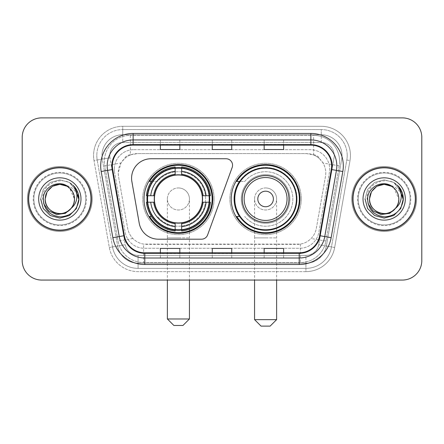 <?xml version="1.0" encoding="UTF-8"?>
<svg xmlns="http://www.w3.org/2000/svg" width="444" height="444" viewBox="0 0 444 444"><rect width="100%" height="100%" fill="white"/><g stroke="black" fill="none" stroke-linecap="round" stroke-linejoin="round"><path stroke-width="0.33" stroke-dasharray="2.22 1.67" d="M131.585 178.211A19.458 19.458 0 0 0 131.879 181.59L139.2 223.11A19.458 19.458 0 0 0 158.364 239.188L201.521 239.188A6.488 6.488 0 0 0 207.62 234.92L232.173 167.455A6.488 6.488 0 0 0 226.079 158.752L151.043 158.752A19.458 19.458 0 0 0 131.585 178.211M231.213 198.973A34.382 34.382 0 0 0 265.595 233.35A34.382 34.382 0 0 0 299.972 198.973A34.382 34.382 0 0 0 265.595 164.591A34.382 34.382 0 0 0 231.213 198.973M144.028 198.973A34.382 34.382 0 0 0 178.405 233.35A34.382 34.382 0 0 0 212.787 198.973A34.382 34.382 0 0 0 178.405 164.591A34.382 34.382 0 0 0 144.028 198.973M319.625 158.819A19.458 19.458 0 0 0 313.309 154.862L313.647 154.862A6.488 6.488 0 0 1 319.625 158.819L322.999 162.992C325.441 167.149 326.268 171.617 325.485 176.401L316.333 228.299C315.606 232.234 313.869 235.631 311.116 238.489C308.153 241.497 304.573 243.373 300.383 244.111L143.617 244.111C139.422 243.373 135.842 241.497 132.884 238.489C130.131 235.631 128.388 232.234 127.667 228.299L118.515 176.401L118.221 173.021L121.001 162.992L124.376 158.819A6.488 6.488 0 0 1 130.353 154.862L130.353 135.398A25.946 25.946 0 0 0 104.795 165.851L118.065 241.103A25.946 25.946 0 0 0 143.617 262.543L300.383 262.543A25.946 25.946 0 0 0 325.935 241.103L339.205 165.851A25.946 25.946 0 0 0 313.647 135.398L130.353 135.398A25.946 25.946 0 0 0 104.795 165.851L118.065 241.103A25.946 25.946 0 0 0 143.617 262.543L300.383 262.543A25.946 25.946 0 0 0 325.935 241.103L339.205 165.851A25.946 25.946 0 0 0 313.647 135.398L130.353 135.398M130.353 154.862L137.679 153.563L306.321 153.563A19.458 19.458 0 0 1 325.485 176.401L316.333 228.299A19.458 19.458 0 0 1 297.169 244.378L146.831 244.378A19.458 19.458 0 0 1 127.667 228.299L118.515 176.401A19.458 19.458 0 0 1 137.679 153.563L306.321 153.563L313.309 154.862M147.114 195.726A31.463 31.463 0 0 1 180.031 167.549A31.463 31.463 0 0 1 209.868 198.973A31.463 31.463 0 0 0 178.405 167.51A31.463 31.463 0 0 0 146.947 198.973A31.463 31.463 0 0 0 178.405 230.43A31.463 31.463 0 0 0 209.868 198.973A31.463 31.463 0 0 1 180.031 230.392A31.463 31.463 0 0 1 147.114 202.214M239.455 181.457A31.463 31.463 0 0 1 297.053 198.973A31.463 31.463 0 0 0 265.595 167.51A31.463 31.463 0 0 0 234.132 198.973A31.463 31.463 0 0 0 265.595 230.43A31.463 31.463 0 0 0 297.053 198.973A31.463 31.463 0 0 1 239.455 216.483M130.691 154.862A19.458 19.458 0 0 0 124.376 158.819M114.319 169.131A19.458 19.458 0 0 1 133.777 149.672A19.458 19.458 0 0 0 114.613 172.511A19.458 19.458 0 0 1 114.319 169.131M342.008 155.505A20.757 20.757 0 0 0 321.251 134.748L122.749 134.748L321.251 134.748A20.757 20.757 0 0 1 341.697 159.113L326.368 246.037L341.697 159.113A20.757 20.757 0 0 0 342.008 155.505A20.757 20.757 0 0 1 341.697 159.113A20.757 20.757 0 0 0 321.251 134.748L321.251 142.535A12.976 12.976 0 0 1 334.027 157.759L318.703 244.688A12.976 12.976 0 0 1 305.922 255.405L138.078 255.405A12.976 12.976 0 0 1 125.297 244.688L109.973 157.759A12.976 12.976 0 0 1 122.749 142.535L321.251 142.535A12.976 12.976 0 0 1 334.027 157.759L318.703 244.688A12.976 12.976 0 0 1 305.922 255.405L305.922 268.381L138.078 268.381L305.922 268.381A25.946 25.946 0 0 0 331.479 246.942L346.803 160.012A25.946 25.946 0 0 0 347.197 155.505A25.946 25.946 0 0 1 346.803 160.012L331.479 246.942A25.946 25.946 0 0 1 305.922 268.381A25.946 25.946 0 0 0 331.479 246.942A25.946 25.946 0 0 1 305.922 268.381L305.922 271.628A29.193 29.193 0 0 0 334.671 247.502L350 160.578A29.193 29.193 0 0 0 321.251 126.318L122.749 126.318L122.749 129.559A25.946 25.946 0 0 0 96.803 155.505A25.946 25.946 0 0 1 122.749 129.559L321.251 129.559L122.749 129.559L122.749 142.535L321.251 142.535L321.251 129.559A25.946 25.946 0 0 1 347.197 155.505A25.946 25.946 0 0 0 321.251 129.559A25.946 25.946 0 0 1 346.803 160.012L350 160.578A29.193 29.193 0 0 0 321.251 126.318L122.749 126.318A29.193 29.193 0 0 0 94 160.578L109.329 247.502A29.193 29.193 0 0 0 138.078 271.628L305.922 271.628A29.193 29.193 0 0 0 334.671 247.502L350 160.578L346.803 160.012M102.303 159.113A20.757 20.757 0 0 1 122.749 134.748A20.757 20.757 0 0 0 102.303 159.113L117.632 246.037L102.303 159.113L94 160.578L109.329 247.502A29.193 29.193 0 0 0 138.078 271.628L305.922 271.628L305.922 263.192L138.078 263.192L305.922 263.192A20.757 20.757 0 0 0 326.368 246.037A20.757 20.757 0 0 1 305.922 263.192A20.757 20.757 0 0 0 326.368 246.037A20.757 20.757 0 0 1 305.922 263.192L305.922 255.405L138.078 255.405L138.078 268.381A25.946 25.946 0 0 1 112.521 246.942L97.197 160.012L112.521 246.942A25.946 25.946 0 0 0 138.078 268.381A25.946 25.946 0 0 1 112.521 246.942A25.946 25.946 0 0 0 138.078 268.381L138.078 263.192A20.757 20.757 0 0 1 117.632 246.037A20.757 20.757 0 0 0 138.078 263.192A20.757 20.757 0 0 1 117.632 246.037A20.757 20.757 0 0 0 138.078 263.192L138.078 255.405A12.976 12.976 0 0 1 125.297 244.688L109.329 247.502L125.297 244.688L109.973 157.759L97.197 160.012A25.946 25.946 0 0 1 96.803 155.505A25.946 25.946 0 0 0 97.197 160.012A25.946 25.946 0 0 1 96.803 155.505A25.946 25.946 0 0 0 97.197 160.012L94 160.578A29.193 29.193 0 0 1 122.749 126.318L122.749 134.748A20.757 20.757 0 0 0 102.303 159.113L109.973 157.759A12.976 12.976 0 0 1 122.749 142.535L122.749 134.748A20.757 20.757 0 0 0 101.992 155.505M358.225 198.973A25.946 25.946 0 0 0 384.177 224.919A25.946 25.946 0 0 0 410.123 198.973A25.946 25.946 0 0 0 384.177 173.021A25.946 25.946 0 0 0 358.225 198.973A25.946 25.946 0 0 0 384.177 224.919A25.946 25.946 0 0 0 410.123 198.973A25.946 25.946 0 0 0 384.177 173.021A25.946 25.946 0 0 0 358.225 198.973A25.946 25.946 0 0 0 384.177 224.919A25.946 25.946 0 0 0 410.123 198.973A25.946 25.946 0 0 1 384.177 224.919A25.946 25.946 0 0 1 358.225 198.973A25.946 25.946 0 0 1 384.177 173.021A25.946 25.946 0 0 1 410.123 198.973A25.946 25.946 0 0 0 384.177 173.021A25.946 25.946 0 0 0 358.225 198.973A25.946 25.946 0 0 0 384.177 224.919A25.946 25.946 0 0 0 410.123 198.973A25.946 25.946 0 0 0 384.177 173.021A25.946 25.946 0 0 0 358.225 198.973A25.946 25.946 0 0 0 384.177 224.919A25.946 25.946 0 0 0 410.123 198.973A25.946 25.946 0 0 0 384.177 173.021A25.946 25.946 0 0 0 358.225 198.973A25.946 25.946 0 0 1 384.177 173.021A25.946 25.946 0 0 1 410.123 198.973A25.946 25.946 0 0 0 384.177 173.021A25.946 25.946 0 0 0 358.225 198.973M33.877 198.973A25.946 25.946 0 0 0 59.823 224.919A25.946 25.946 0 0 0 85.775 198.973A25.946 25.946 0 0 0 59.823 173.021A25.946 25.946 0 0 0 33.877 198.973A25.946 25.946 0 0 0 59.823 224.919A25.946 25.946 0 0 0 85.775 198.973A25.946 25.946 0 0 0 59.823 173.021A25.946 25.946 0 0 0 33.877 198.973A25.946 25.946 0 0 0 59.823 224.919A25.946 25.946 0 0 0 85.775 198.973A25.946 25.946 0 0 1 59.823 224.919A25.946 25.946 0 0 1 33.877 198.973A25.946 25.946 0 0 1 59.823 173.021A25.946 25.946 0 0 1 85.775 198.973A25.946 25.946 0 0 0 59.823 173.021A25.946 25.946 0 0 0 33.877 198.973A25.946 25.946 0 0 0 59.823 224.919A25.946 25.946 0 0 0 85.775 198.973A25.946 25.946 0 0 0 59.823 173.021A25.946 25.946 0 0 0 33.877 198.973A25.946 25.946 0 0 0 59.823 224.919A25.946 25.946 0 0 0 85.775 198.973A25.946 25.946 0 0 0 59.823 173.021A25.946 25.946 0 0 0 33.877 198.973A25.946 25.946 0 0 1 59.823 173.021A25.946 25.946 0 0 1 85.775 198.973A25.946 25.946 0 0 0 59.823 173.021A25.946 25.946 0 0 0 33.877 198.973M22.2 260.6A19.458 19.458 0 0 0 41.658 280.059L402.342 280.059A19.458 19.458 0 0 0 421.8 260.6L421.8 137.346A19.458 19.458 0 0 0 402.342 117.882L41.658 117.882A19.458 19.458 0 0 0 22.2 137.346L22.2 260.6A19.458 19.458 0 0 0 41.658 280.059L402.342 280.059A19.458 19.458 0 0 0 421.8 260.6L421.8 137.346A19.458 19.458 0 0 0 402.342 117.882L41.658 117.882A19.458 19.458 0 0 0 22.2 137.346L22.2 260.6A19.458 19.458 0 0 0 41.658 280.059M133.777 149.672L310.223 149.672A19.458 19.458 0 0 1 329.387 172.511L318.864 232.19A19.458 19.458 0 0 1 299.694 248.274L144.306 248.274A19.458 19.458 0 0 1 125.136 232.19L114.613 172.511L125.136 232.19A19.458 19.458 0 0 0 144.306 248.274L299.694 248.274A19.458 19.458 0 0 0 318.864 232.19L329.387 172.511A19.458 19.458 0 0 0 310.223 149.672L133.777 149.672M28.688 198.973A31.136 31.136 0 0 0 59.823 230.109A31.136 31.136 0 0 0 90.965 198.973A31.136 31.136 0 0 0 59.823 167.832A31.136 31.136 0 0 0 28.688 198.973A31.136 31.136 0 0 0 59.823 230.109A31.136 31.136 0 0 0 90.965 198.973A31.136 31.136 0 0 0 59.823 167.832A31.136 31.136 0 0 0 28.688 198.973M353.036 198.973A31.136 31.136 0 0 0 384.177 230.109A31.136 31.136 0 0 0 415.312 198.973A31.136 31.136 0 0 0 384.177 167.832A31.136 31.136 0 0 0 353.036 198.973A31.136 31.136 0 0 0 384.177 230.109A31.136 31.136 0 0 0 415.312 198.973A31.136 31.136 0 0 0 384.177 167.832A31.136 31.136 0 0 0 353.036 198.973M28.039 198.973A31.785 31.785 0 0 1 59.823 167.183A31.785 31.785 0 0 1 91.608 198.973A31.785 31.785 0 0 1 59.823 230.758A31.785 31.785 0 0 1 28.039 198.973A31.785 31.785 0 0 1 59.823 167.183A31.785 31.785 0 0 1 91.608 198.973A31.785 31.785 0 0 1 59.823 230.758A31.785 31.785 0 0 1 28.039 198.973M352.392 198.973A31.785 31.785 0 0 1 384.177 167.183A31.785 31.785 0 0 1 415.961 198.973A31.785 31.785 0 0 1 384.177 230.758A31.785 31.785 0 0 1 352.392 198.973A31.785 31.785 0 0 1 384.177 167.183A31.785 31.785 0 0 1 415.961 198.973A31.785 31.785 0 0 1 384.177 230.758A31.785 31.785 0 0 1 352.392 198.973M331.313 169.491A20.757 20.757 0 0 0 310.872 145.127L133.128 145.127A20.757 20.757 0 0 0 112.687 169.491L124.353 235.659A20.757 20.757 0 0 0 144.794 252.814L299.206 252.814A20.757 20.757 0 0 0 319.647 235.659L331.313 169.491L342.812 171.517L331.146 237.69A32.434 32.434 0 0 1 299.206 264.491L144.794 264.491A32.434 32.434 0 0 1 112.854 237.69L101.188 171.517A32.434 32.434 0 0 1 133.128 133.45L310.872 133.45A32.434 32.434 0 0 1 342.812 171.517M336.818 165.889A25.946 25.946 0 0 1 336.424 170.391A25.946 25.946 0 0 0 310.872 139.938L133.128 139.938A25.946 25.946 0 0 0 107.576 170.391L119.242 236.563A25.946 25.946 0 0 0 144.794 258.003L299.206 258.003A25.946 25.946 0 0 0 324.758 236.563A25.946 25.946 0 0 1 299.206 258.003M421.8 137.346A19.458 19.458 0 0 0 402.342 117.882M402.342 280.059A19.458 19.458 0 0 0 421.8 260.6M41.658 117.882A19.458 19.458 0 0 0 22.2 137.346M283.627 140.015L264.163 139.938L283.627 139.938L283.627 145.127L283.627 140.015L264.163 139.938L264.163 145.127L264.163 140.015M179.837 140.015L160.373 139.938L179.837 139.938L179.837 145.127L179.837 140.015L160.373 139.938L160.373 145.127L160.373 140.015M231.729 140.015L212.271 139.938L231.729 139.938L231.729 145.127L231.729 140.015L212.271 139.938L212.271 145.127L212.271 140.015M179.837 258.003L160.373 258.003L179.837 258.003L179.837 252.814L160.373 252.814L179.837 252.814L179.837 258.003M283.627 258.003L264.163 258.003L283.627 258.003L283.627 252.814L264.163 252.814L283.627 252.814L283.627 258.003M212.271 258.003L231.729 258.003L212.271 258.003L212.271 252.814L231.729 252.814L212.271 252.814L212.271 258.003M160.373 145.127L179.837 145.127L160.373 145.127L160.373 149.523M264.163 145.127L283.627 145.127L264.163 145.127L264.163 149.523M212.271 145.127L231.729 145.127L212.271 145.127L212.271 149.523M231.729 258.003L231.729 252.814L231.729 258.003M264.163 258.003L264.163 252.814L264.163 258.003M160.373 258.003L160.373 252.814L160.373 258.003M231.729 144.411L212.271 144.411M231.729 149.523L231.729 145.127M179.837 144.411L160.373 144.411M179.837 149.523L179.837 145.127M283.627 144.411L264.163 144.411M283.627 149.523L283.627 145.127M231.729 253.53L212.271 253.53M212.271 248.418L212.271 252.814M231.729 248.418L231.729 252.814M179.837 253.53L160.373 253.53M160.373 248.418L160.373 252.814M179.837 248.418L179.837 252.814M283.627 253.53L264.163 253.53M264.163 248.418L264.163 252.814M283.627 248.418L283.627 252.814M92.258 198.973A32.434 32.434 0 0 0 59.823 166.533A32.434 32.434 0 0 0 27.389 198.973A32.434 32.434 0 0 0 59.823 231.407A32.434 32.434 0 0 0 92.258 198.973A32.434 32.434 0 0 0 59.823 166.533A32.434 32.434 0 0 0 27.389 198.973A32.434 32.434 0 0 0 59.823 231.407A32.434 32.434 0 0 0 92.258 198.973M52.492 186.275L59.823 184.31L67.155 186.275L72.522 191.642L74.487 198.973C74.287 204.501 71.845 208.73 67.155 211.666C58.02 217.521 44.666 209.812 45.166 198.973C44.894 189.533 54.989 181.801 64.152 184.965A14.663 14.663 0 0 1 74.487 198.973C74.986 209.812 61.633 217.521 52.492 211.666C47.808 208.73 45.36 204.501 45.166 198.973C45.36 193.445 47.808 189.211 52.492 186.275C61.633 180.419 74.986 188.134 74.487 198.973C74.287 204.501 71.845 208.73 67.155 211.666C58.02 217.521 44.666 209.812 45.166 198.973C44.666 188.134 58.02 180.419 67.155 186.275C71.845 189.211 74.287 193.445 74.487 198.973C74.986 209.812 61.633 217.521 52.492 211.666C47.808 208.73 45.36 204.501 45.166 198.973C45.36 193.445 47.808 189.211 52.492 186.275C61.633 180.419 74.986 188.134 74.487 198.973L73.754 203.546L71.995 207.603M45.166 198.973C45.36 193.445 47.808 189.211 52.492 186.275C61.633 180.419 74.986 188.134 74.487 198.973L69.431 187.895C72.744 190.937 74.431 194.627 74.487 198.973C74.986 188.134 61.633 180.419 52.492 186.275C47.808 189.211 45.36 193.445 45.166 198.973M43.728 203.724L42.807 198.973C41.248 181.768 66.284 173.915 75.541 188.084C77.789 191.381 78.921 195.01 78.943 198.973L78.616 202.486L78.399 198.973C76.768 191.092 72.017 186.419 64.152 184.965M38.678 198.973A21.146 21.146 0 0 0 59.823 220.119A21.146 21.146 0 0 0 80.975 198.973A21.146 21.146 0 0 0 59.823 177.822A21.146 21.146 0 0 0 38.678 198.973M73.754 203.546A14.663 14.663 0 0 0 74.487 198.973M78.915 200.072L76.085 209.035L69.386 215.529L59.823 218.093L50.266 215.529L43.268 208.53L40.704 198.973L43.268 189.41L50.266 182.412L59.823 179.853L69.386 182.412L74.287 186.463L69.386 182.412L59.823 179.853L50.266 182.412L43.268 189.41L40.704 198.973L43.268 208.53L50.266 215.529L59.823 218.093L69.386 215.529L76.235 208.785L78.938 199.528L76.235 208.785L69.386 215.529L59.823 218.093L50.266 215.529L43.268 208.53L40.704 198.973L43.268 189.41L50.266 182.412L59.823 179.853L69.386 182.412L78.044 193.179L69.386 182.412L59.823 179.853L50.266 182.412L43.268 189.41L40.704 198.973L43.268 208.53L50.266 215.529L59.823 218.093L69.386 215.529L76.235 208.785L78.938 199.528L76.235 208.785L69.386 215.529L59.823 218.093L50.266 215.529L43.268 208.53L40.704 198.973L43.268 189.41L50.266 182.412L59.823 179.853L69.386 182.412L78.044 193.179L69.386 182.412L59.823 179.853L50.266 182.412L43.268 189.41L40.704 198.973L43.268 208.53L50.266 215.529L59.823 218.093L69.386 215.529L76.235 208.785L78.938 199.528L76.235 208.785L69.386 215.529L59.823 218.093L50.266 215.529L43.268 208.53L40.704 198.973L43.268 189.41L50.266 182.412L59.823 179.853L69.386 182.412L75.541 188.084M78.938 199.528L76.235 208.785L69.386 215.529L59.823 218.093L50.266 215.529L43.268 208.53L40.704 198.973L43.268 189.41L50.266 182.412L59.823 179.853L69.386 182.412L74.287 186.463L69.386 182.412L59.823 179.853L50.266 182.412L43.268 189.41L40.704 198.973L43.268 208.53L50.266 215.529L59.823 218.093L69.386 215.529L76.235 208.785L78.938 199.528M40.704 198.973L43.268 189.41L50.266 182.412L59.823 179.853L69.386 182.412L74.287 186.463M78.938 199.539L78.616 202.486M167.377 198.973A11.028 11.028 0 0 1 178.405 187.945A11.028 11.028 0 0 1 189.433 198.973A11.028 11.028 0 0 1 178.405 210.001A11.028 11.028 0 0 1 167.377 198.973A11.028 11.028 0 0 1 178.405 187.945A11.028 11.028 0 0 1 189.433 198.973A11.028 11.028 0 0 1 178.405 210.001A11.028 11.028 0 0 1 167.377 198.973L167.377 237.895L178.405 237.895L167.377 237.895L167.377 280.059M173.865 325.469L182.95 325.469M189.433 318.981L167.377 318.981M154.407 198.973A24.004 24.004 0 0 0 178.405 222.971A24.004 24.004 0 0 0 202.409 198.973A24.004 24.004 0 0 0 178.405 174.969A24.004 24.004 0 0 0 154.407 198.973M209.218 198.973A30.814 30.814 0 0 0 178.405 168.159A30.814 30.814 0 0 0 147.597 198.973A30.814 30.814 0 0 0 178.405 229.787A30.814 30.814 0 0 0 209.218 198.973A30.814 30.814 0 0 0 178.405 168.159A30.814 30.814 0 0 0 147.597 198.973A30.814 30.814 0 0 0 178.405 229.787A30.814 30.814 0 0 0 209.218 198.973A30.814 30.814 0 0 0 178.405 168.159A30.814 30.814 0 0 0 147.597 198.973A30.814 30.814 0 0 0 178.405 229.787A30.814 30.814 0 0 0 209.218 198.973M175.164 168.004L175.164 168.332A30.814 30.814 0 0 0 147.763 195.726L146.398 195.726A32.173 32.173 0 0 1 175.164 166.961L175.164 168.004A31.136 31.136 0 0 0 147.441 195.726M209.374 195.726L209.052 195.726A30.814 30.814 0 0 0 181.652 168.332L181.652 166.961A32.173 32.173 0 0 1 210.417 195.726L209.374 195.726A31.136 31.136 0 0 0 181.652 168.004M202.736 198.973A24.326 24.326 0 0 0 178.405 174.647A24.326 24.326 0 0 0 154.079 198.973A24.326 24.326 0 0 0 178.405 223.299A24.326 24.326 0 0 0 202.736 198.973A24.326 24.326 0 0 0 178.405 174.647A24.326 24.326 0 0 0 154.079 198.973A24.326 24.326 0 0 0 178.405 223.299A24.326 24.326 0 0 0 202.736 198.973M214.086 198.973A35.681 35.681 0 0 0 178.405 163.292A35.681 35.681 0 0 0 142.729 198.973A35.681 35.681 0 0 0 178.405 234.648A35.681 35.681 0 0 0 214.086 198.973A35.681 35.681 0 0 0 178.405 163.292A35.681 35.681 0 0 0 142.729 198.973A35.681 35.681 0 0 0 178.405 234.648A35.681 35.681 0 0 0 214.086 198.973M181.652 229.942L181.652 229.615A30.814 30.814 0 0 0 209.052 202.214L210.417 202.214A32.173 32.173 0 0 1 181.652 230.985L181.652 229.942A31.136 31.136 0 0 0 209.374 202.214M147.441 202.214L147.763 202.214A30.814 30.814 0 0 0 175.164 229.615L175.164 230.985A32.173 32.173 0 0 1 146.398 202.214L147.441 202.214A31.136 31.136 0 0 0 175.164 229.942M181.652 174.231L181.652 168.332M175.164 168.332L175.164 175.147M147.763 202.214L154.623 202.214M153.668 195.726L147.763 195.726M181.652 229.615L181.652 222.794M175.164 223.709L175.164 229.615M209.052 195.726L202.187 195.726M203.147 202.214L209.052 202.214M151.415 216.483L149.578 216.483A33.733 33.733 0 0 0 212.138 198.973A33.733 33.733 0 0 0 149.578 181.457L157.537 181.457A27.245 27.245 0 0 1 197.103 179.154A27.245 27.245 0 0 1 197.103 218.787A27.245 27.245 0 0 1 157.537 216.483A27.245 27.245 0 0 0 197.103 218.787A27.245 27.245 0 0 0 197.103 179.154A27.245 27.245 0 0 0 157.537 181.457L151.415 181.457M254.567 198.973A11.028 11.028 0 0 1 265.595 187.945A11.028 11.028 0 0 1 276.623 198.973A11.028 11.028 0 0 1 265.595 210.001A11.028 11.028 0 0 1 254.567 198.973A11.028 11.028 0 0 1 265.595 187.945A11.028 11.028 0 0 1 276.623 198.973A11.028 11.028 0 0 1 265.595 210.001A11.028 11.028 0 0 1 254.567 198.973L254.567 237.895L265.595 237.895L254.567 237.895L254.567 280.059M261.05 326.118L270.135 326.118M276.623 319.63L254.567 319.63M288.944 198.973A23.354 23.354 0 0 0 265.595 175.619A23.354 23.354 0 0 0 242.241 198.973A23.354 23.354 0 0 0 265.595 222.322A23.354 23.354 0 0 0 288.944 198.973M296.403 198.973A30.814 30.814 0 0 0 265.595 168.159A30.814 30.814 0 0 0 234.782 198.973A30.814 30.814 0 0 0 265.595 229.787A30.814 30.814 0 0 0 296.403 198.973A30.814 30.814 0 0 0 265.595 168.159A30.814 30.814 0 0 0 234.782 198.973A30.814 30.814 0 0 0 265.595 229.787A30.814 30.814 0 0 0 296.403 198.973A30.814 30.814 0 0 0 265.595 168.159A30.814 30.814 0 0 0 234.782 198.973A30.814 30.814 0 0 0 265.595 229.787A30.814 30.814 0 0 0 296.403 198.973M289.921 198.973A24.326 24.326 0 0 0 265.595 174.647A24.326 24.326 0 0 0 241.264 198.973A24.326 24.326 0 0 0 265.595 223.299A24.326 24.326 0 0 0 289.921 198.973A24.326 24.326 0 0 0 265.595 174.647A24.326 24.326 0 0 0 241.264 198.973A24.326 24.326 0 0 0 265.595 223.299A24.326 24.326 0 0 0 289.921 198.973M301.271 198.973A35.681 35.681 0 0 0 265.595 163.292A35.681 35.681 0 0 0 229.914 198.973A35.681 35.681 0 0 0 265.595 234.648A35.681 35.681 0 0 0 301.271 198.973A35.681 35.681 0 0 0 265.595 163.292A35.681 35.681 0 0 0 229.914 198.973A35.681 35.681 0 0 0 265.595 234.648A35.681 35.681 0 0 0 301.271 198.973M239.888 216.483L236.763 216.483A33.733 33.733 0 0 0 299.323 198.973A33.733 33.733 0 0 0 236.763 181.457L244.722 181.457A27.245 27.245 0 0 1 284.288 179.154A27.245 27.245 0 0 1 284.288 218.787A27.245 27.245 0 0 1 244.722 216.483A27.245 27.245 0 0 0 284.288 218.787A27.245 27.245 0 0 0 284.288 179.154A27.245 27.245 0 0 0 244.722 181.457L239.888 181.457M416.611 198.973A32.434 32.434 0 0 0 384.177 166.533A32.434 32.434 0 0 0 351.742 198.973A32.434 32.434 0 0 0 384.177 231.407A32.434 32.434 0 0 0 416.611 198.973A32.434 32.434 0 0 0 384.177 166.533A32.434 32.434 0 0 0 351.742 198.973A32.434 32.434 0 0 0 384.177 231.407A32.434 32.434 0 0 0 416.611 198.973M369.513 198.973C369.713 193.445 372.155 189.211 376.845 186.275C385.98 180.419 399.334 188.134 398.834 198.973C398.784 194.627 397.097 190.937 393.778 187.895L398.834 198.973C399.334 188.134 385.98 180.419 376.845 186.275C372.155 189.211 369.713 193.445 369.513 198.973C369.713 193.445 372.155 189.211 376.845 186.275C385.98 180.419 399.334 188.134 398.834 198.973C398.64 204.501 396.192 208.73 391.508 211.666C382.367 217.521 369.014 209.812 369.513 198.973C369.014 188.134 382.367 180.419 391.508 186.275C396.192 189.211 398.64 193.445 398.834 198.973C399.334 209.812 385.98 217.521 376.845 211.666C372.155 208.73 369.713 204.501 369.513 198.973C369.247 189.533 379.343 181.801 388.506 184.965A14.663 14.663 0 0 1 398.834 198.973C398.64 204.501 396.192 208.73 391.508 211.666C382.367 217.521 369.014 209.812 369.513 198.973C369.713 193.445 372.155 189.211 376.845 186.275C385.98 180.419 399.334 188.134 398.834 198.973C399.334 209.812 385.98 217.521 376.845 211.666C372.155 208.73 369.713 204.501 369.513 198.973C369.014 188.134 382.367 180.419 391.508 186.275C396.192 189.211 398.64 193.445 398.834 198.973L398.101 203.546L396.342 207.603M368.082 203.724L367.16 198.973C365.601 181.768 390.631 173.915 399.894 188.084C402.136 191.381 403.269 195.01 403.296 198.973L402.969 202.486L402.752 198.973C401.115 191.092 396.37 186.419 388.506 184.965M363.026 198.973A21.146 21.146 0 0 0 384.177 220.119A21.146 21.146 0 0 0 405.322 198.973A21.146 21.146 0 0 0 384.177 177.822A21.146 21.146 0 0 0 363.026 198.973M398.101 203.546A14.663 14.663 0 0 0 398.834 198.973M403.263 200.072L400.433 209.035L393.734 215.529L384.177 218.093L374.614 215.529L367.615 208.53L365.057 198.973L367.615 189.41L374.614 182.412L384.177 179.853L393.734 182.412L398.64 186.463L393.734 182.412L384.177 179.853L374.614 182.412L367.615 189.41L365.057 198.973L367.615 208.53L374.614 215.529L384.177 218.093L393.734 215.529L400.582 208.785L403.285 199.528L400.582 208.785L393.734 215.529L384.177 218.093L374.614 215.529L367.615 208.53L365.057 198.973L367.615 189.41L374.614 182.412L384.177 179.853L393.734 182.412L402.397 193.179L393.734 182.412L384.177 179.853L374.614 182.412L367.615 189.41L365.057 198.973L367.615 208.53L374.614 215.529L384.177 218.093L393.734 215.529L400.582 208.785L403.285 199.528L400.582 208.785L393.734 215.529L384.177 218.093L374.614 215.529L367.615 208.53L365.057 198.973L367.615 189.41L374.614 182.412L384.177 179.853L393.734 182.412L402.397 193.179L393.734 182.412L384.177 179.853L374.614 182.412L367.615 189.41L365.057 198.973L367.615 208.53L374.614 215.529L384.177 218.093L393.734 215.529L400.582 208.785L403.285 199.528L400.582 208.785L393.734 215.529L384.177 218.093L374.614 215.529L367.615 208.53L365.057 198.973L367.615 189.41L374.614 182.412L384.177 179.853L393.734 182.412L399.894 188.084M403.285 199.528L400.582 208.785L393.734 215.529L384.177 218.093L374.614 215.529L367.615 208.53L365.057 198.973L367.615 189.41L374.614 182.412L384.177 179.853L393.734 182.412L398.64 186.463L393.734 182.412L384.177 179.853L374.614 182.412L367.615 189.41L365.057 198.973L367.615 208.53L374.614 215.529L384.177 218.093L393.734 215.529L400.582 208.785L403.285 199.528M365.057 198.973L367.615 189.41L374.614 182.412L384.177 179.853L393.734 182.412L398.64 186.463M403.285 199.539L402.969 202.486M339.205 165.851L322.999 162.992M300.383 244.111L300.383 262.543A25.946 25.946 0 0 0 325.935 241.103L311.116 238.489M132.884 238.489L118.065 241.103A25.946 25.946 0 0 0 143.617 262.543L143.617 244.111M104.401 161.344A25.946 25.946 0 0 0 104.795 165.851L121.001 162.992M339.599 161.344A25.946 25.946 0 0 0 313.647 135.398L313.647 154.862M347.197 155.505A25.946 25.946 0 0 0 321.251 129.559L321.251 134.748M334.671 247.502L318.703 244.688L334.671 247.502M133.128 133.45L133.128 145.127A20.757 20.757 0 0 0 112.687 169.491L101.188 171.517M133.128 139.938A25.946 25.946 0 0 0 107.576 170.391M119.242 236.563A25.946 25.946 0 0 0 144.794 258.003M299.206 264.491L299.206 252.814A20.757 20.757 0 0 0 319.647 235.659L331.146 237.69M331.629 165.889A20.757 20.757 0 0 0 310.872 145.127L310.872 133.45M112.854 237.69L124.353 235.659A20.757 20.757 0 0 0 144.794 252.814L144.794 264.491M231.729 257.925L212.271 257.925M179.837 257.925L160.373 257.925M283.627 257.925L264.163 257.925M33.228 198.973A26.596 26.596 0 0 0 59.823 225.569A26.596 26.596 0 0 0 86.419 198.973A26.596 26.596 0 0 0 59.823 172.372A26.596 26.596 0 0 0 33.228 198.973A26.596 26.596 0 0 0 59.823 225.569A26.596 26.596 0 0 0 86.419 198.973A26.596 26.596 0 0 0 59.823 172.372A26.596 26.596 0 0 0 33.228 198.973M178.405 237.895L189.433 237.895L178.405 237.895M178.405 187.945A11.028 11.028 0 0 1 189.433 198.973L189.433 280.059M152.703 216.483A31.102 31.102 0 0 0 175.164 229.903M181.652 229.903A31.102 31.102 0 0 0 209.34 202.214M209.34 195.726A31.102 31.102 0 0 0 181.652 168.037M175.164 168.037A31.102 31.102 0 0 0 152.703 181.457M265.595 237.895L276.623 237.895L265.595 237.895M265.595 187.945A11.028 11.028 0 0 1 276.623 198.973L276.623 280.059M357.581 198.973A26.596 26.596 0 0 0 384.177 225.569A26.596 26.596 0 0 0 410.772 198.973A26.596 26.596 0 0 0 384.177 172.372A26.596 26.596 0 0 0 357.581 198.973A26.596 26.596 0 0 0 384.177 225.569A26.596 26.596 0 0 0 410.772 198.973A26.596 26.596 0 0 0 384.177 172.372A26.596 26.596 0 0 0 357.581 198.973"/><path stroke-width="0.67" d="M131.585 178.211A19.458 19.458 0 0 0 131.879 181.59L139.2 223.11A19.458 19.458 0 0 0 158.364 239.188L201.521 239.188A6.488 6.488 0 0 0 207.62 234.92L232.173 167.455A6.488 6.488 0 0 0 226.079 158.752L151.043 158.752A19.458 19.458 0 0 0 131.585 178.211M231.213 198.973A34.382 34.382 0 0 0 265.595 233.35A34.382 34.382 0 0 0 299.972 198.973A34.382 34.382 0 0 0 265.595 164.591A34.382 34.382 0 0 0 231.213 198.973M144.028 198.973A34.382 34.382 0 0 0 178.405 233.35A34.382 34.382 0 0 0 212.787 198.973A34.382 34.382 0 0 0 178.405 164.591A34.382 34.382 0 0 0 144.028 198.973M147.114 202.214A31.463 31.463 0 0 1 147.114 195.726M239.455 216.483A31.463 31.463 0 0 1 239.455 181.457M22.2 137.346L22.2 260.6A19.458 19.458 0 0 0 41.658 280.059L402.342 280.059A19.458 19.458 0 0 0 421.8 260.6L421.8 137.346A19.458 19.458 0 0 0 402.342 117.882L41.658 117.882A19.458 19.458 0 0 0 22.2 137.346L22.2 260.6M28.688 198.973A31.136 31.136 0 0 0 59.823 230.109A31.136 31.136 0 0 0 90.965 198.973A31.136 31.136 0 0 0 59.823 167.832A31.136 31.136 0 0 0 28.688 198.973A31.136 31.136 0 0 0 59.823 230.109A31.136 31.136 0 0 0 90.965 198.973A31.136 31.136 0 0 0 59.823 167.832A31.136 31.136 0 0 0 28.688 198.973M353.036 198.973A31.136 31.136 0 0 0 384.177 230.109A31.136 31.136 0 0 0 415.312 198.973A31.136 31.136 0 0 0 384.177 167.832A31.136 31.136 0 0 0 353.036 198.973A31.136 31.136 0 0 0 384.177 230.109A31.136 31.136 0 0 0 415.312 198.973A31.136 31.136 0 0 0 384.177 167.832A31.136 31.136 0 0 0 353.036 198.973M112.371 165.889A20.757 20.757 0 0 1 133.128 145.127L310.872 145.127A20.757 20.757 0 0 1 331.313 169.491L319.647 235.659A20.757 20.757 0 0 1 299.206 252.814L144.794 252.814A20.757 20.757 0 0 1 124.353 235.659L112.687 169.491A20.757 20.757 0 0 1 112.371 165.889M111.849 165.889A21.279 21.279 0 0 0 112.171 169.58L123.843 235.747A21.279 21.279 0 0 0 144.794 253.33L299.206 253.33A21.279 21.279 0 0 0 320.157 235.747L331.829 169.58A21.279 21.279 0 0 0 310.872 144.611L133.128 144.611A21.279 21.279 0 0 0 111.849 165.889M101.188 171.517A32.434 32.434 0 0 1 133.128 133.45L310.872 133.45A32.434 32.434 0 0 1 342.812 171.517L331.146 237.69A32.434 32.434 0 0 1 299.206 264.491L144.794 264.491A32.434 32.434 0 0 1 112.854 237.69L101.188 171.517L107.576 170.391A25.946 25.946 0 0 1 133.128 139.938L310.872 139.938A25.946 25.946 0 0 1 336.424 170.391L324.758 236.563A25.946 25.946 0 0 1 299.206 258.003L144.794 258.003A25.946 25.946 0 0 1 119.242 236.563L107.576 170.391A25.946 25.946 0 0 1 107.182 165.889M402.342 117.882L41.658 117.882M41.658 280.059L402.342 280.059M421.8 260.6L421.8 137.346M320.157 235.747L324.758 236.563L336.424 170.391L342.812 171.517M212.271 145.127L212.271 149.523L231.729 149.523L231.729 145.127M160.373 145.127L160.373 149.523L179.837 149.523L179.837 145.127M264.163 145.127L264.163 149.523L283.627 149.523L283.627 145.127M231.729 252.814L231.729 248.418L212.271 248.418L212.271 252.814M179.837 252.814L179.837 248.418L160.373 248.418L160.373 252.814M283.627 252.814L283.627 248.418L264.163 248.418L264.163 252.814M71.057 208.391C63.276 218.909 44.4 212.182 45.166 198.973C45.36 204.501 47.808 208.73 52.492 211.666C61.633 217.521 74.986 209.812 74.487 198.973C74.287 204.501 71.845 208.73 67.155 211.666C58.02 217.521 44.666 209.812 45.166 198.973L47.131 191.642L52.492 186.275L59.823 184.31L67.155 186.275L69.431 187.895C60.434 178.466 43.112 186.23 43.273 198.973C43.934 209.679 49.606 215.634 60.295 216.844C70.824 216.084 77.028 210.489 78.915 200.072L78.943 198.973C78.888 194.161 77.289 189.938 74.142 186.302C76.535 190.226 77.378 194.45 76.673 198.973C75.985 202.819 74.115 205.955 71.057 208.391A14.663 14.663 0 0 0 74.487 198.973C74.986 209.812 61.633 217.521 52.492 211.666C47.808 208.73 45.36 204.501 45.166 198.973L47.131 191.642L52.492 186.275M74.487 198.973A14.663 14.663 0 0 0 69.431 187.895M71.995 207.603L65.373 213.331L56.699 214.541L48.718 210.928L43.728 203.724M38.678 198.973A21.146 21.146 0 0 0 59.823 220.119A21.146 21.146 0 0 0 80.975 198.973A21.146 21.146 0 0 0 59.823 177.822A21.146 21.146 0 0 0 38.678 198.973M74.142 186.302L78.938 199.528L78.044 193.179L78.938 199.528L78.044 193.179L78.938 199.528L74.287 186.463L78.938 199.528L74.287 186.463L78.943 198.973L76.385 208.53L69.386 215.529L59.823 218.093L50.266 215.529L43.268 208.53L40.704 198.973M74.287 186.463L78.938 199.539M182.95 325.469L173.865 325.469L167.377 318.981L189.433 318.981L182.95 325.469M181.652 229.681L181.652 230.985A32.173 32.173 0 0 0 210.417 202.214L209.113 202.214A30.88 30.88 0 0 1 181.652 229.681L181.652 226.679A27.894 27.894 0 0 0 206.11 202.214L202.187 202.214A24.004 24.004 0 0 0 181.652 175.191L181.652 168.265A30.88 30.88 0 0 1 209.113 195.726L210.417 195.726A32.173 32.173 0 0 0 181.652 166.961L181.652 168.265M147.702 202.214L146.398 202.214A32.173 32.173 0 0 0 175.164 230.985L175.164 229.681A30.88 30.88 0 0 1 147.702 202.214L150.705 202.214A27.894 27.894 0 0 0 175.164 226.679L175.164 222.755A24.004 24.004 0 0 0 202.187 202.214L203.147 202.214A24.953 24.953 0 0 1 181.652 223.709L181.652 226.679M175.164 168.265L175.164 166.961A32.173 32.173 0 0 0 146.398 195.726L147.702 195.726A30.88 30.88 0 0 1 175.164 168.265L175.164 171.267A27.894 27.894 0 0 0 150.705 195.726L154.623 195.726A24.004 24.004 0 0 0 175.164 222.755L175.164 223.709A24.953 24.953 0 0 1 153.668 202.214L150.705 202.214M147.763 202.214A30.814 30.814 0 0 1 147.763 195.726M181.652 168.332A30.814 30.814 0 0 0 175.164 168.332M209.052 195.726A30.814 30.814 0 0 1 209.052 202.214M209.113 195.726L206.11 195.726A27.894 27.894 0 0 0 181.652 171.267M206.11 202.214L209.113 202.214M175.164 226.679L175.164 229.681M202.187 195.726L206.11 195.726M181.652 222.794L181.652 223.709M175.164 222.755A24.004 24.004 0 0 1 154.623 202.214L153.668 202.214M181.652 229.615A30.814 30.814 0 0 1 175.164 229.615M150.705 195.726L147.702 195.726M175.164 175.147L175.164 171.267M181.652 175.191A24.004 24.004 0 0 0 154.623 195.726L153.668 195.726A24.953 24.953 0 0 1 175.164 174.231M181.652 175.147L181.652 174.231A24.953 24.953 0 0 1 203.147 195.726M151.415 181.457L149.578 181.457A33.733 33.733 0 0 1 212.138 198.973A33.733 33.733 0 0 1 149.578 216.483L151.415 216.483M270.135 326.118L261.05 326.118L254.567 319.63L276.623 319.63L270.135 326.118M273.376 198.973A7.787 7.787 0 0 0 265.595 191.186A7.787 7.787 0 0 0 257.809 198.973A7.787 7.787 0 0 0 265.595 206.754A7.787 7.787 0 0 0 273.376 198.973M288.944 198.973A23.354 23.354 0 0 0 265.595 175.619A23.354 23.354 0 0 0 242.241 198.973A23.354 23.354 0 0 0 265.595 222.322A23.354 23.354 0 0 0 288.944 198.973A23.354 23.354 0 0 1 265.595 222.322A23.354 23.354 0 0 1 242.241 198.973M296.403 198.973A30.814 30.814 0 0 0 265.595 168.159A30.814 30.814 0 0 0 234.782 198.973A30.814 30.814 0 0 0 265.595 229.787A30.814 30.814 0 0 0 296.403 198.973M299.323 198.973A33.733 33.733 0 0 1 236.763 216.483L239.888 216.483A31.102 31.102 0 0 0 286.169 222.294A31.102 31.102 0 0 0 286.169 175.646A31.102 31.102 0 0 0 239.888 181.457L236.763 181.457A33.733 33.733 0 0 1 299.323 198.973M398.834 198.973C399.334 209.812 385.98 217.521 376.845 211.666C372.155 208.73 369.713 204.501 369.513 198.973L371.478 191.642L376.845 186.275L384.177 184.31L391.508 186.275L393.778 187.895C384.781 178.466 367.46 186.23 367.621 198.973C368.281 209.679 373.959 215.634 384.648 216.844C395.171 216.084 401.376 210.489 403.263 200.072L403.296 198.973C403.241 194.161 401.642 189.938 398.496 186.302C400.888 190.226 401.731 194.45 401.021 198.973C400.338 202.819 398.468 205.955 395.41 208.391A14.663 14.663 0 0 0 398.834 198.973C398.64 204.501 396.192 208.73 391.508 211.666C382.367 217.521 369.014 209.812 369.513 198.973C369.713 204.501 372.155 208.73 376.845 211.666C385.98 217.521 399.334 209.812 398.834 198.973A14.663 14.663 0 0 0 393.778 187.895M395.41 208.391C387.629 218.909 368.753 212.182 369.513 198.973M396.342 207.603L389.721 213.331L381.052 214.541L373.065 210.928L368.082 203.724M363.026 198.973A21.146 21.146 0 0 0 384.177 220.119A21.146 21.146 0 0 0 405.322 198.973A21.146 21.146 0 0 0 384.177 177.822A21.146 21.146 0 0 0 363.026 198.973M398.496 186.302L403.285 199.528L402.397 193.179L403.285 199.528L402.397 193.179L403.285 199.528L398.64 186.463L403.285 199.528L398.64 186.463L403.296 198.973L400.732 208.53L393.734 215.529L384.177 218.093L374.614 215.529L367.615 208.53L365.057 198.973M398.64 186.463L403.285 199.539M310.872 133.45L310.872 144.611M107.576 170.391L112.171 169.58M144.794 264.491L144.794 253.33M299.206 253.33L299.206 264.491M112.854 237.69L123.843 235.747M331.829 169.58L336.424 170.391M133.128 133.45L133.128 144.611M324.758 236.563L331.146 237.69M181.652 222.755A24.004 24.004 0 0 0 202.187 202.214M175.164 229.903A31.102 31.102 0 0 0 181.652 229.903M209.34 202.214A31.102 31.102 0 0 0 209.34 195.726M181.652 168.037A31.102 31.102 0 0 0 175.164 168.037M287.046 198.973A21.451 21.451 0 0 0 265.595 177.517A21.451 21.451 0 0 0 244.139 198.973A21.451 21.451 0 0 0 265.595 220.424A21.451 21.451 0 0 0 287.046 198.973M189.433 280.059L189.433 318.981M167.377 280.059L167.377 318.981M276.623 280.059L276.623 319.63M254.567 280.059L254.567 319.63"/></g></svg>
